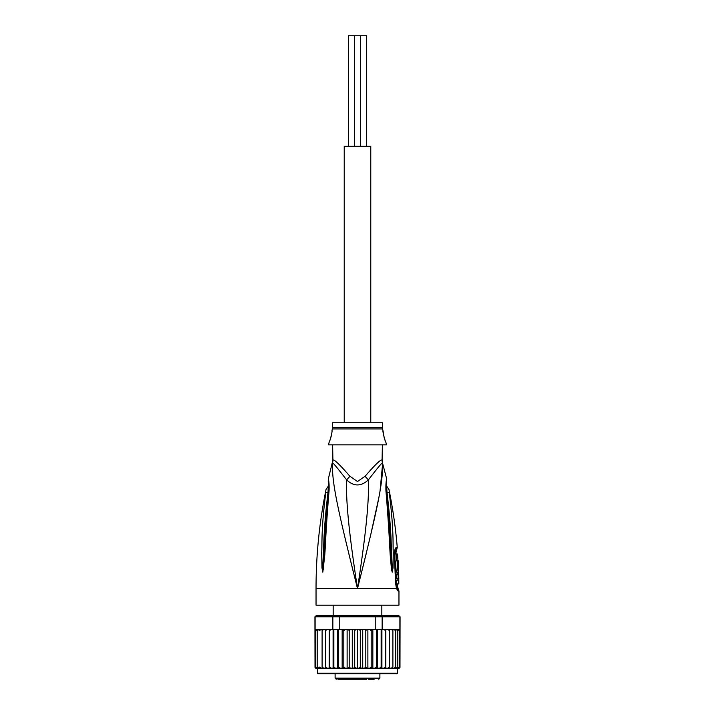 <?xml version="1.0" encoding="UTF-8"?>
<svg xmlns="http://www.w3.org/2000/svg" width="715" height="715" viewBox="0 0 715 715"><rect width="100%" height="100%" fill="white"/><g stroke="black" fill="none" stroke-linecap="round" stroke-linejoin="round"><path stroke-width="1.07" d="M348.375 146.316L348.375 35.75L354.461 35.75L354.461 146.316M360.539 146.316L360.539 35.75L366.625 35.75L366.625 146.316M354.461 35.75L360.539 35.75M370.772 422.735L370.772 146.316L344.228 146.316L344.228 422.735M352.942 679.25L362.058 679.25M342.834 679.25L346.364 679.25M337.936 679.25L366.759 679.25M374.106 679.25L368.636 679.25M349.304 679.25L348.268 679.25M350.287 679.25L349.555 679.25M352.486 679.25L351.172 679.25M390.667 673.718L397.031 673.718A0.554 0.554 0 0 0 397.585 673.173L397.585 668.194L385.841 668.194L387.905 668.194L389.505 667.095L389.505 630.603L387.905 629.495L385.689 629.495L398.461 629.495L387.905 629.495M329.159 629.495L319.319 629.495L329.311 629.495L329.159 668.194L317.415 668.194L317.415 673.173A0.554 0.554 0 0 0 317.969 673.718L397.031 673.718M398.8 615.678L400.069 616.777L398.8 615.678L381.31 615.678L382.15 616.777L375.232 616.777L374.991 615.678L340.009 615.678L339.768 616.777L314.931 616.777L315.02 667.524A1.108 1.108 -90 0 0 316.039 668.194L322.108 668.194L322.108 629.495L322.108 668.194L325.495 668.194L325.495 629.495L325.495 668.194L329.311 668.194L329.311 629.495L332.85 629.495L332.85 616.777L333.691 615.678L316.2 615.678L315.118 616.777L315.118 629.495L319.069 629.495L317.192 630.603L317.192 629.531L317.192 668.159L317.192 630.603M317.415 668.194L315.02 667.524M387.905 668.194L398.961 668.194A1.108 1.108 -90 0 0 399.98 667.524L399.247 667.98L399.98 667.086L400.069 616.777M399.98 667.524L397.585 668.194M398.461 629.495L399.882 629.495L399.882 616.777L382.15 616.777L382.15 629.495L383.767 629.495M316.2 615.678L314.931 616.777M340.009 615.678L333.691 615.678M371.997 629.495L375.232 629.495L375.232 616.777L339.768 616.777L339.768 629.495L343.003 629.495M381.31 615.678L374.991 615.678M332.85 629.495L339.768 629.495M345.256 629.495L369.744 629.495L355.927 629.495L354.712 630.603L353.648 629.495L350.538 629.495L349.197 630.603L348.294 629.495L345.256 629.495L343.817 630.603L343.093 629.495L345.256 629.495M375.232 629.495L382.15 629.495M331.233 629.495L329.436 630.603M350.538 629.495L348.294 629.495M355.927 629.495L353.648 629.495M361.352 629.495L360.288 630.603L359.073 629.495M366.706 629.495L365.803 630.603L364.462 629.495M371.907 629.495L369.744 629.495L371.183 630.603L371.907 629.495M385.689 629.495L383.973 629.495L385.564 630.603L385.689 629.495M394.743 629.62L395.467 630.067M393.902 668.194L395.681 667.086L395.681 630.603L393.902 629.495M389.505 667.086L389.505 630.603M391.248 668.194L392.893 667.086L392.893 629.495L392.893 630.603L391.248 629.495M395.681 630.603L395.681 667.086M399.453 629.799L399.247 630.603L397.808 629.531L397.808 630.603L395.931 629.495M395.931 668.194L397.808 667.086L397.808 668.159L399.247 667.086L399.247 630.603M397.808 629.531L397.808 668.159M397.808 667.086L397.808 630.603M399.247 667.086L399.247 629.701M315.02 667.086L315.753 667.98L315.753 629.701L315.753 667.98M315.753 667.086L317.192 668.159M317.192 629.531L315.753 630.603M321.098 629.495L319.319 630.603L319.069 629.495M323.752 629.495L322.108 630.603M327.095 629.495L325.495 630.603M329.311 668.194L333.521 668.194L333.851 667.086L333.851 629.495M329.436 667.086L331.027 668.194M333.101 629.495L333.101 668.194L329.159 668.194M333.101 668.194L338.141 668.194L338.669 667.086L338.669 629.495M333.851 667.086L335.424 668.194L337.462 668.194L337.462 629.495M337.462 668.194L343.093 668.194L343.817 667.086L343.817 630.603M338.669 667.086L340.197 668.194L342.163 668.194L342.163 629.495M342.163 668.194L348.294 668.194L349.197 667.086L349.197 630.603M343.817 667.086L345.256 668.194L347.124 668.194L347.124 629.495M348.294 668.194L353.648 668.194L354.712 667.086L354.712 630.603M349.197 667.086L350.538 668.194M352.272 629.495L352.272 668.194M353.648 668.194L357.5 668.194L357.5 629.495M354.712 667.086L355.927 668.194M357.5 668.194L359.073 668.194L360.288 667.086L360.288 630.603M359.073 668.194L364.462 668.194L365.803 667.086L366.706 668.194L369.744 668.194L371.183 667.086L371.907 668.194L374.803 668.194L376.331 667.086L376.859 668.194L379.576 668.194L381.149 667.086L381.479 668.194L383.973 668.194L385.564 667.086L385.841 668.194L367.876 668.194L367.876 629.495M360.288 667.086L361.352 668.194M362.728 629.495L362.728 668.194M365.803 667.086L365.803 630.603M364.462 668.194L366.706 668.194M372.837 629.495L372.837 668.194M371.183 667.086L371.183 630.603M377.538 629.495L377.538 668.194M376.331 667.086L376.331 629.495M381.899 629.495L381.899 668.194M381.149 667.086L381.149 629.495M385.841 629.495L385.841 668.194M385.564 667.086L385.564 630.603M392.893 667.086L392.893 630.603M317.192 667.086L319.069 668.194M319.319 629.495L319.319 630.603M319.319 667.086L321.098 668.194M322.108 667.086L323.752 668.194M325.495 667.086L327.095 668.194M357.5 673.718L317.969 673.718M323.779 673.718L324.333 673.718M332.618 444.846L332.904 459.995A11.056 10.931 90 0 1 332.546 462.802C333.44 463.168 338.115 468.834 346.56 479.81C353.8 486.638 361.093 486.638 368.44 479.81C376.859 468.861 381.533 463.195 382.454 462.802A11.056 10.931 90 0 1 382.096 459.995L382.382 444.846M382.212 461.577A11.056 10.931 -90 0 1 382.096 459.995C380.711 459.361 375.035 464.795 365.07 476.297L365.043 476.333M332.904 459.995C334.254 459.334 339.929 464.768 349.93 476.297L357.5 481.526L365.07 476.297A11.056 2.494 46.3 0 0 368.44 479.81C369.065 501.421 366.232 531.486 357.5 588.588C376.421 512.816 383.481 482.571 382.454 462.802L386.726 479.104L386.565 483.224M332.618 427.579L332.618 422.735L382.382 422.735L382.382 427.579L332.618 427.579L331.93 431.029C332.698 430.582 329.66 442.451 329.168 442.084L329.74 440.744M330.133 439.725L330.544 438.545M330.947 437.223L331.286 435.873M329.168 442.084L328.48 444.846L386.52 444.846L385.832 442.084C385.099 441.897 382.284 430.064 383.07 431.029L384.098 437.357M384.491 438.644L385.126 440.386M398.559 572.277L396.897 572.277C395.842 572.644 395.27 560.319 396.369 560.667L398.041 560.667C396.986 560.337 397.549 572.59 398.559 572.277L398.175 560.667M396.092 554.036L397.54 554.036L397.96 560.667M398.3 567.299L398.318 567.907M398.72 573.108L398.738 574.762L398.085 574.762L398.183 578.524L398.827 578.524L398.264 583.887L398.809 583.887L398.72 573.108L397.031 573.108L397.075 574.762M398.183 578.524L396.494 578.524L396.405 574.762L398.085 574.762M397.165 578.524L397.093 580.178M398.264 583.887L396.575 583.887L396.521 580.178L398.21 580.178M332.618 459.995L332.546 462.802C331.519 482.545 338.579 512.825 357.5 588.588C348.777 531.513 345.935 501.412 346.56 479.81A11.056 2.494 133.7 0 0 349.93 476.297L349.948 476.333M327.997 492.286C328.435 486.656 328.56 481.955 327.997 492.286C323.564 529.752 324.083 542.399 323.314 552.695L322.769 567.665A5.532 0.947 -3 0 0 321.973 567.889L321.723 552.909C322.224 542.658 321.106 530.012 325.718 492.912A5.532 1.493 8.9 0 1 327.997 492.286L328.659 491.84M328.31 481.669L328.194 481.097C328.265 480.775 328.98 488.148 328.426 491.42L328.426 491.42A5.532 1.233 -173.7 0 1 329.061 490.937C329.266 485.306 329.016 481.383 328.292 479.175C328.873 480.123 329.132 484.046 329.061 490.937L328.9 492.626C325.62 532.818 325.54 545.84 324.708 555.689L322.84 572.072A5.532 3.834 -139.5 0 1 322.769 571.83L322.76 571.875A5.532 4.567 -109.1 0 0 322.769 572.125L321.973 567.889M328.9 492.626A5.532 1.216 -173.9 0 0 328.239 493.109L325.262 529.869L323.01 569.31A5.532 0.697 -172.4 0 0 323.502 569.498M394.894 552.793L395.985 552.534L397.254 547.431C395.627 527.929 392.857 508.597 388.942 489.426L386.395 485.726M396.503 586.059A2.762 2.708 -90 0 0 397.048 587.712L397.853 587.712L397.299 586.059L396.307 585.916M386.341 491.84L387.003 492.286C386.565 486.611 386.449 481.919 387.003 492.286A5.532 1.484 171.1 0 1 389.282 492.912C388.808 488.39 388.808 488.39 389.282 492.912C394.01 531.299 392.75 543.141 393.277 553.07L393.027 567.889L392.231 572.125L391.498 569.498A5.532 0.697 -7.6 0 0 391.999 569.31L389.738 529.869L386.574 491.42L386.69 481.669M387.003 492.286C391.552 531.048 390.917 542.882 391.695 552.856L392.231 571.83A5.532 3.834 -40.5 0 1 392.16 572.072M393.027 567.889A5.532 0.947 -177 0 0 392.231 567.665L392.24 571.875A5.532 4.567 -70.9 0 1 392.231 572.125M395.234 551.113L396.414 550.845M398.13 591.037L396.476 588.588L316.039 588.588L316.039 605.167L398.961 605.167L398.961 591.037L398.13 591.037A5.532 5.416 -90.1 0 0 397.048 587.712L396.771 587.524M325.718 492.912C326.192 488.408 326.192 488.408 325.718 492.912M353.523 572.724L348.33 551.739M332.314 468.289L332.404 464.357M391.498 569.498L390.399 557.351C389.55 547.717 389.568 535.58 386.1 492.626L385.939 490.937C385.76 485.056 386.02 481.115 386.717 479.113C386.082 480.462 385.823 484.404 385.939 490.937A5.532 1.233 -6.3 0 1 386.574 491.42M386.1 492.626A5.532 1.216 -6.1 0 1 386.761 493.109M390.47 502.046L390.14 499.231M396.7 587.435L396.566 586.961A5.532 3.477 -17.1 0 1 396.476 588.588L395.565 583.02L394.385 555.51C394.367 550.764 395.038 548.065 396.387 547.431A5.532 5.407 90 0 1 395.565 550.845A2.762 2.708 90 0 0 395.154 552.534M382.579 464.124L380.112 490.356M378.253 500.384L370.45 536.018M366.232 553.535L360.789 575.486M379.888 673.718L379.888 678.142L335.112 678.142L336.22 679.25M317.415 673.173L397.585 673.173M382.373 459.995L382.74 462.802M382.382 427.579L382.543 428.92L332.457 428.92M396.387 547.431L397.254 547.431M394.385 555.51L394.859 555.475L395.189 551.185M395.565 583.02L394.859 555.475M333.172 605.167L333.172 615.678M381.828 605.167L381.828 615.678M335.112 673.718L335.112 678.142M379.888 678.142L378.78 679.25M382.543 428.92L383.07 431.029M316.039 588.588C316.048 555.198 319.382 522.147 326.058 489.426L328.605 485.726M395.985 552.534L396.512 560.667M397.299 586.059L397.281 583.887M397.057 573.108L397.031 572.277M328.426 491.42L328.239 493.109M328.435 483.224L328.274 479.104L332.261 462.802M396.566 586.961L396.012 583.029M397.853 587.712L398.961 591.037"/></g></svg>
